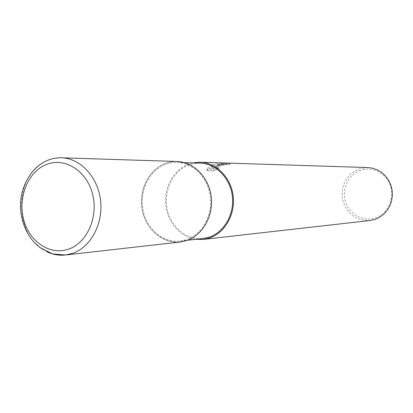 <?xml version="1.0" encoding="UTF-8"?>
<svg xmlns="http://www.w3.org/2000/svg" width="413" height="413" viewBox="0 0 413 413"><rect width="100%" height="100%" fill="white"/><g stroke="black" fill="none" stroke-linecap="round" stroke-linejoin="round"><path stroke-width="0.31" stroke-dasharray="2.06 1.55" d="M165.123 163.543C147.472 170.177 137.421 193.47 143.12 213.65C148.566 233.923 168.736 246.711 186.717 240.511C204.786 234.625 215.854 210.573 209.727 189.65C203.867 168.633 182.68 156.604 165.123 163.543C147.472 170.177 137.421 193.47 143.125 213.65C148.566 233.923 168.736 246.711 186.717 240.511C204.786 234.625 215.854 210.573 209.727 189.65C203.867 168.633 182.68 156.604 165.123 163.543M200 163.12L194.296 163.507L188.756 165.004C173.088 170.843 163.481 190.424 167.053 208.601C170.461 226.814 186.506 240.407 203.051 238.502M165.36 164.395C149.207 170.486 139.331 190.899 143.017 209.845C146.532 228.828 163.068 243.02 180.135 241.058L186.475 239.643C202.055 234.476 212.747 215.498 210.331 196.671C208.044 177.822 193.155 162.799 176.95 162.423L171.065 162.83L165.36 164.395M218.374 164.963L214.812 166.697L217.574 164.937L224.739 163.027L218.554 163.378L212.545 164.797L210.692 165.618L213.299 167.838L207.796 167.719L206.706 169.836L213.459 169.955L218.714 167.657C216.913 168.112 216.128 167.977 216.371 167.26L220.165 165.009L230.103 163.398C227.3 163.145 223.392 163.667 218.374 164.963M367.823 167.549L359.212 168.855C346.295 174.735 340.73 184.998 342.506 199.644C346.662 213.774 355.82 220.733 369.971 220.521M192.664 162.898L188.514 164.137C173.713 169.686 163.992 187.218 165.706 204.683C167.327 222.158 180.182 237.191 195.757 239.318M360.549 170.332C348.51 174.394 341.515 188.942 345.387 201.513C349.083 214.146 362.857 221.936 375.009 217.966C387.218 214.187 394.642 199.35 390.595 186.49C386.728 173.574 372.521 166.078 360.549 170.332M206.97 170.75L208.054 168.612L213.552 168.726L210.945 166.501C215.132 164.637 219.819 163.785 225.002 163.951C221.399 164.059 218.085 165.267 215.065 167.575C220.599 164.968 225.694 163.873 230.356 164.291L225.199 164.901C220.929 165.427 218.074 166.506 216.624 168.137C216.381 168.86 217.166 168.994 218.967 168.53L213.717 170.858L206.965 170.75L206.701 169.836M226.938 164.813L226.691 163.94M215.065 167.575L214.812 166.697M225.008 163.951L224.739 163.027M210.945 166.501L210.692 165.618M213.552 168.726L213.299 167.838M208.049 168.612L207.796 167.719M213.717 170.863L213.459 169.955M218.967 168.53L218.714 167.657M230.356 164.291L230.103 163.398M177.043 161.473L170.982 161.886L165.107 163.491C148.556 169.748 138.453 190.672 142.242 210.072C145.861 229.514 162.815 244.037 180.305 241.997M61.434 157.792L53.566 158.494L46.581 160.807M43.525 162.376C12.555 178.395 14.992 238.44 47.154 251.899M180.135 241.058L187.688 240.216M206.82 169.237L207.078 170.151M216.371 167.26L216.624 168.137M176.95 162.423L184.549 162.655"/><path stroke-width="0.62" d="M187.688 240.216L203.051 238.502L209.2 237.139C224.3 232.163 234.656 213.975 232.323 195.938C230.124 177.884 215.71 163.486 200 163.12L184.549 162.655M195.757 239.318L203.217 239.411L369.971 220.521L374.591 219.53L379.242 217.486L383.424 214.497L386.95 210.687L389.686 206.195L391.514 201.208L392.35 195.932L392.164 190.579L390.966 185.375L388.803 180.522L385.763 176.227L381.979 172.66L377.606 169.96L372.825 168.236L367.823 167.549L200.088 162.206L192.664 162.898M203.217 239.411L209.453 238.022C224.909 232.937 235.529 214.321 233.154 195.855C230.913 177.363 216.169 162.603 200.088 162.206M47.154 251.899C53.024 254.651 59.095 255.688 65.373 255.017L180.305 241.997L186.733 240.557C202.68 235.276 213.64 215.86 211.177 196.583C208.859 177.285 193.625 161.886 177.043 161.473L61.434 157.792C56.282 157.663 51.326 158.675 46.555 160.838C29.834 168.411 19.013 189.159 20.65 210.258C21.91 222.571 26.272 233.102 33.732 241.863L39.736 247.402L52.466 253.892L65.373 255.017L72.698 253.329C90.875 247.077 103.41 223.619 100.535 200.253C97.819 176.857 80.318 158.241 61.434 157.792M68.672 249.111C87.344 242.741 98.769 216.34 92.362 193.33C86.229 170.218 64.258 157.007 46.158 164.611C27.96 171.88 17.687 197.373 23.608 219.489C29.266 241.703 50.087 255.823 68.672 249.111M46.581 160.807L43.525 162.376"/></g></svg>
